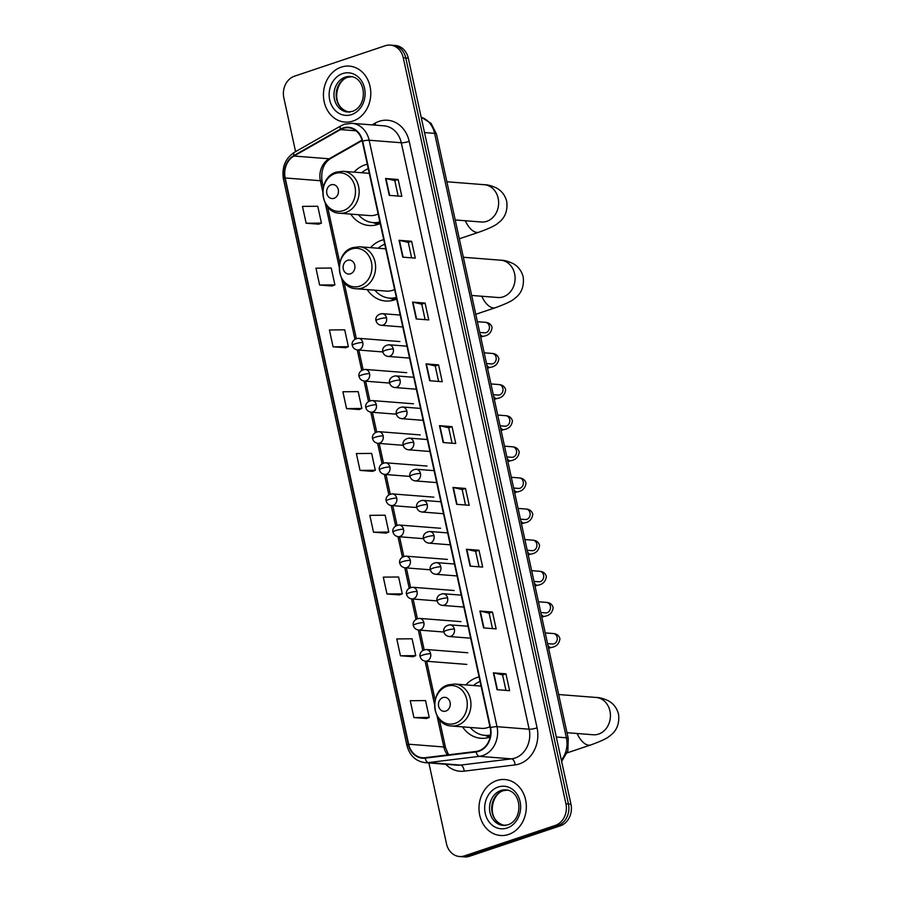 <?xml version="1.0" encoding="UTF-8"?>
<svg xmlns="http://www.w3.org/2000/svg" width="902" height="902" viewBox="0 0 902 902"><rect width="100%" height="100%" fill="white"/><g stroke="black" fill="none" stroke-linecap="round" stroke-linejoin="round"><path stroke-width="1.35" d="M479.097 676.962A30.984 26.102 -85.5 0 0 476.808 677.605A30.984 26.102 -85.5 0 0 465.849 684.9M462.557 726.865A30.984 26.102 -85.5 0 0 480.879 738.276A30.984 26.102 -85.5 0 0 489.786 737.148A30.984 26.102 -85.5 0 0 490.158 737.024M383.756 239.706A30.984 26.102 -85.5 0 0 381.467 240.349A30.984 26.102 -85.5 0 0 370.508 247.633M367.215 289.61A30.984 26.102 -85.5 0 0 385.537 301.009A30.984 26.102 -85.5 0 0 394.456 299.892A30.984 26.102 -85.5 0 0 396.688 299.013M367.294 164.209A30.984 26.102 -85.5 0 0 365.006 164.852A30.984 26.102 -85.5 0 0 354.046 172.135M350.754 214.101A30.984 26.102 -85.5 0 0 369.076 225.511A30.984 26.102 -85.5 0 0 377.994 224.395A30.984 26.102 -85.5 0 0 380.227 223.516M428.867 762.934L446.501 843.821A17.544 14.782 -85.5 0 0 459.456 856.505L464.485 856.9A17.544 14.782 -85.5 0 0 469.536 856.269L560.3 825.826A17.544 14.782 -85.5 0 0 570.955 804.167L408.302 58.179A17.544 14.782 -85.5 0 0 395.347 45.495L392.832 45.292A17.544 14.782 -85.5 0 1 405.787 57.976A17.544 14.782 -85.5 0 0 392.832 45.292L390.318 45.1A17.544 14.782 -85.5 0 0 385.267 45.731L294.503 76.174A17.544 14.782 -85.5 0 0 283.848 97.833L295.574 151.626M459.456 856.505A17.544 14.782 -85.5 0 0 464.507 855.874L555.271 825.431A17.544 14.782 -85.5 0 0 565.926 803.772L568.44 803.964L405.787 57.976L568.44 803.964A17.544 14.782 -85.5 0 1 557.786 825.623A17.544 14.782 -85.5 0 0 568.44 803.964L570.955 804.167M464.507 855.874L467.022 856.066L557.786 825.623L467.022 856.066A17.544 14.782 -85.5 0 1 461.971 856.708A17.544 14.782 -85.5 0 0 467.022 856.066L469.536 856.269M341.238 67.131A28.063 23.644 -85.5 0 0 323.514 97.066A28.063 23.644 -85.5 0 0 344.914 122.074A28.063 23.644 -85.5 0 0 352.998 121.06A28.063 23.644 -85.5 0 0 370.711 91.136A28.063 23.644 -85.5 0 0 349.311 66.117A28.063 23.644 -85.5 0 0 341.238 67.131A28.063 23.644 -85.5 0 0 323.514 97.066A28.063 23.644 -85.5 0 0 344.914 122.074A28.063 23.644 -85.5 0 0 352.998 121.06A28.063 23.644 -85.5 0 0 370.711 91.136A28.063 23.644 -85.5 0 0 349.311 66.117A28.063 23.644 -85.5 0 0 341.238 67.131M496.788 780.546A28.063 23.644 -85.5 0 0 479.063 810.47A28.063 23.644 -85.5 0 0 500.463 835.489A28.063 23.644 -85.5 0 0 508.536 834.474A28.063 23.644 -85.5 0 0 526.261 804.539A28.063 23.644 -85.5 0 0 504.861 779.531A28.063 23.644 -85.5 0 0 496.788 780.546A28.063 23.644 -85.5 0 0 479.063 810.47A28.063 23.644 -85.5 0 0 500.463 835.489A28.063 23.644 -85.5 0 0 508.536 834.474A28.063 23.644 -85.5 0 0 526.261 804.539A28.063 23.644 -85.5 0 0 504.861 779.531A28.063 23.644 -85.5 0 0 496.788 780.546M343.087 128.422A18.705 15.762 94.5 0 1 348.465 127.746A18.705 15.762 94.5 0 1 362.288 141.276L490.158 727.734A18.705 15.762 94.5 0 1 476.076 751.445L425.146 757.691A18.705 15.762 94.5 0 1 422.486 757.748A18.705 15.762 94.5 0 1 408.662 744.218L285.19 177.965A18.705 15.762 94.5 0 1 293.962 156.035L340.494 129.584A18.705 15.762 94.5 0 1 343.087 128.422M342.985 127.971A19.179 16.157 -85.5 0 0 340.325 129.166L293.804 155.606A19.179 16.157 -85.5 0 0 284.818 178.1L408.279 744.353A19.179 16.157 -85.5 0 0 425.18 758.154L476.109 751.918A19.179 16.157 -85.5 0 0 490.541 727.598L362.672 141.14A19.179 16.157 -85.5 0 0 342.985 127.971M497.047 689.692L509.607 690.684L505.932 673.828L493.371 672.847L497.047 689.692M505.954 690.391L502.583 674.922L493.755 672.892A4.679 0.846 167.7 0 0 493.371 672.847M502.583 674.955L505.932 673.828M483.573 627.905L496.134 628.886L492.469 612.041L479.898 611.049L483.573 627.905M492.481 628.604L489.109 613.134L480.281 611.105A4.679 0.846 167.7 0 0 479.898 611.049M489.109 613.157L492.469 612.041M470.1 566.106L482.671 567.099L478.996 550.243L466.435 549.262L470.1 566.106M479.007 566.806L475.636 551.347L466.808 549.318A4.679 0.846 167.7 0 0 466.435 549.262M475.636 551.37L478.996 550.243M456.637 504.319L469.198 505.3L465.522 488.456L452.962 487.463L456.637 504.319M465.533 505.019L462.162 489.549L453.334 487.52A4.679 0.846 167.7 0 0 452.962 487.463M462.162 489.572L465.522 488.456M389.269 195.362L401.83 196.343L398.154 179.498L385.594 178.506L389.269 195.362M398.165 196.061L394.794 180.592L385.977 178.562A4.679 0.846 167.7 0 0 385.594 178.506M394.805 180.614L398.154 179.498M402.743 257.149L415.303 258.141L411.628 241.285L399.067 240.304L402.743 257.149M411.639 257.848L408.268 242.39L399.439 240.36A4.679 0.846 167.7 0 0 399.067 240.304M408.279 242.412L411.628 241.285M416.217 318.947L428.777 319.928L425.101 303.083L412.541 302.091L416.217 318.947M425.113 319.646L421.741 304.177L412.913 302.147A4.679 0.846 167.7 0 0 412.541 302.091M421.753 304.2L425.101 303.083M429.69 380.734L442.251 381.726L438.575 364.87L426.015 363.889L429.69 380.734M438.586 381.433L435.215 365.964L426.387 363.934A4.679 0.846 167.7 0 0 426.015 363.889M435.226 365.998L438.575 364.87M443.164 442.532L455.724 443.513L452.049 426.657L439.488 425.676L443.164 442.532M452.06 443.232L448.689 427.762L439.86 425.733A4.679 0.846 167.7 0 0 439.488 425.676M448.7 427.785L452.049 426.657M565.926 803.772L403.273 57.784A17.544 14.782 -85.5 0 0 390.318 45.1M386.981 593.99L402.281 593.854L398.605 576.998L383.305 577.133L386.981 593.99L399.53 594.925M400.454 655.777L415.754 655.641L412.079 638.785L396.779 638.932L400.454 655.777L413.003 656.712M413.928 717.575L429.228 717.428L425.552 700.583L410.252 700.719L413.928 717.575L426.477 718.499M346.56 408.617L361.86 408.471L358.184 391.626L342.895 391.761L346.56 408.617L359.109 409.542M333.086 346.819L348.386 346.684L344.711 329.828L329.422 329.974L333.086 346.819L345.646 347.755M332.184 286.013L319.624 285.032L334.913 284.897L331.237 268.041L315.948 268.176L319.624 285.032M306.15 223.245L321.439 223.098L317.763 206.254L302.474 206.389L306.15 223.245L318.699 224.17M373.507 532.203L388.807 532.056L385.131 515.211L369.831 515.346L373.507 532.203L386.056 533.127M360.033 470.404L375.333 470.269L371.658 453.413L356.358 453.548L360.033 470.404L372.582 471.34M375.333 470.269L372.47 471.385M361.86 408.471L358.996 409.587M348.386 346.684L345.522 347.8M334.913 284.897L332.06 286.002M321.439 223.098L318.586 224.215M388.807 532.056L385.943 533.172M402.281 593.854L399.417 594.959M415.754 655.641L412.89 656.757M429.228 717.428L426.364 718.544M334.033 198.305A7.013 5.908 -85.5 0 0 338.295 189.645A7.013 5.908 -85.5 0 0 331.09 184.831A7.013 5.908 -85.5 0 0 326.828 193.49A7.013 5.908 -85.5 0 0 334.033 198.305M339.75 213.244A21.05 17.736 -85.5 0 0 345.804 212.477A21.05 17.736 -85.5 0 0 359.097 190.04A21.05 17.736 -85.5 0 0 343.042 171.279L336.356 172.113C316.805 177.401 319.601 212.872 339.75 213.244L369.854 215.601A21.05 17.736 -85.5 0 0 375.908 214.845A21.05 17.736 -85.5 0 0 378.13 213.909M358.41 214.71A27.77 23.396 -85.5 0 0 373.101 222.602L374.353 222.704A27.77 23.396 -85.5 0 0 379.967 222.343M368.264 168.674A27.77 23.396 -85.5 0 0 361.702 172.744M373.101 222.602A27.77 23.396 -85.5 0 0 379.889 221.96M350.495 273.802A7.013 5.908 -85.5 0 0 354.757 265.143A7.013 5.908 -85.5 0 0 347.552 260.328A7.013 5.908 -85.5 0 0 343.29 268.988A7.013 5.908 -85.5 0 0 350.495 273.802M356.211 288.741A21.05 17.736 -85.5 0 0 362.266 287.986A21.05 17.736 -85.5 0 0 375.559 265.538A21.05 17.736 -85.5 0 0 359.503 246.776L352.817 247.61C333.266 252.898 336.063 288.369 356.211 288.741L386.315 291.098A21.05 17.736 -85.5 0 0 392.37 290.343A21.05 17.736 -85.5 0 0 394.591 289.407M374.871 290.207A27.77 23.396 -85.5 0 0 389.563 298.1L390.814 298.201A27.77 23.396 -85.5 0 0 396.429 297.84M384.726 244.171A27.77 23.396 -85.5 0 0 378.163 248.242M389.563 298.1A27.77 23.396 -85.5 0 0 396.35 297.457M445.825 711.069A7.013 5.908 -85.5 0 0 450.098 702.399A7.013 5.908 -85.5 0 0 442.893 697.584A7.013 5.908 -85.5 0 0 438.631 706.243A7.013 5.908 -85.5 0 0 445.825 711.069M451.552 725.997A21.05 17.736 -85.5 0 0 457.607 725.242A21.05 17.736 -85.5 0 0 470.9 702.793A21.05 17.736 -85.5 0 0 454.845 684.032L448.159 684.866C428.597 690.154 431.393 725.636 451.552 725.997L481.657 728.365A21.05 17.736 -85.5 0 0 487.711 727.598A21.05 17.736 -85.5 0 0 489.933 726.674M470.201 727.463A27.77 23.396 -85.5 0 0 484.893 735.356L486.155 735.457A27.77 23.396 -85.5 0 0 490.451 735.322M480.067 681.427A27.77 23.396 -85.5 0 0 473.494 685.497M484.893 735.356A27.77 23.396 -85.5 0 0 490.496 735.006M561.348 760.127A23.384 19.697 -85.5 0 0 566.388 737.802L434.606 133.361A23.384 19.697 -85.5 0 0 421.178 117.226M424.526 132.571L434.606 133.361A11.692 2.12 -12.3 0 1 436.478 134.082L568.26 738.512A11.692 2.12 -12.3 0 0 566.388 737.802L556.308 737.002M408.302 58.179L403.273 57.784M560.3 825.826L555.271 825.431M372.03 124.904L375.142 123.134A29.236 24.625 94.5 0 1 409.204 141.388L537.073 727.846A5.852 1.06 -12.3 0 1 529.158 729.211L401.289 142.753A23.384 19.697 -85.5 0 0 384.004 125.84L351.848 123.315A23.384 19.697 94.5 0 1 369.132 140.227A5.852 1.06 167.7 0 0 362.672 141.14M537.073 727.846A29.236 24.625 94.5 0 1 519.315 763.949A29.236 24.625 94.5 0 1 515.065 764.907L464.135 771.154A29.236 24.625 94.5 0 1 445.701 764.265M514.941 758.086A23.384 19.697 -85.5 0 0 529.158 729.211L497.002 726.685A23.384 19.697 94.5 0 1 479.39 756.338L428.461 762.573A23.384 19.697 94.5 0 1 425.135 762.641L457.291 765.167A23.384 19.697 -85.5 0 0 460.618 765.099L511.547 758.853A23.384 19.697 -85.5 0 0 514.941 758.086M351.848 123.315L344.485 124.239L341.024 125.784A5.852 2.74 60.4 0 0 340.325 129.166M341.024 125.784L294.503 152.235C285.28 158.402 281.593 167.366 283.454 179.126A5.852 1.06 -12.3 0 1 284.818 178.1M408.279 744.353A5.852 1.06 167.7 0 0 406.915 745.379C409.621 755.56 415.687 761.322 425.135 762.641M425.18 758.154A5.852 3.101 83 0 0 428.461 762.573L460.618 765.099A5.852 3.101 -97 0 1 464.135 771.154M294.503 152.235A5.852 2.74 60.4 0 0 293.804 155.606M476.109 751.918A5.852 3.101 83 0 0 479.39 756.338L511.547 758.853A5.852 3.101 -97 0 1 515.065 764.907M490.541 727.598A5.852 1.06 -12.3 0 1 497.002 726.685L369.132 140.227L401.289 142.753A5.852 1.06 -12.3 0 0 409.204 141.388M375.142 123.134A5.852 2.74 -119.6 0 1 375.683 125.186M408.662 744.218L443.829 746.98A18.705 15.762 -85.5 0 0 447.561 754.94M340.494 129.584L356.065 130.801M293.962 156.035L329.14 158.786A18.705 15.762 -85.5 0 0 320.368 180.727L322.747 191.664M362.006 140.103L329.14 158.786A10.52 4.927 -119.6 0 0 330.673 158.481C323.638 163.003 320.762 170.636 322.048 181.37L323.344 187.3M285.19 177.965L320.368 180.727A10.52 1.917 -12.3 0 1 322.048 181.37M325.272 203.221L339.208 267.161M341.734 278.718L354.914 339.175M357.26 349.931L361.702 370.294M364.047 381.05L368.478 401.413M370.823 412.169L375.266 432.532M377.611 443.288L382.053 463.651M384.399 474.407L388.841 494.77M391.186 505.537L395.628 525.889M397.974 536.656L402.405 557.019M404.761 567.775L409.192 588.138M411.537 598.894L415.98 619.257M418.325 630.013L422.767 650.376M425.113 661.132L434.55 704.417M437.075 715.985L443.829 746.98A10.52 1.917 -12.3 0 1 445.509 747.623L448.587 754.816M443.536 442.555L439.86 425.733M430.062 380.768L426.387 363.934M416.589 318.97L412.913 302.147M403.115 257.183L399.439 240.36M389.641 195.396L385.977 178.562M457.01 504.353L453.334 487.52M470.483 566.14L466.808 549.318M483.946 627.927L480.281 611.105M497.419 689.726L493.755 672.892M351.464 76.614A17.826 15.018 -85.5 0 0 347.462 77.29A17.826 15.018 -85.5 0 0 336.175 95.635A17.826 15.018 -85.5 0 0 348.679 112.051M345.263 77.121A17.826 15.018 -85.5 0 0 334.011 96.131A17.826 15.018 -85.5 0 0 347.608 112.006L352.355 111.408C368.14 106.064 366.438 77.64 350.393 76.478A17.826 15.018 -85.5 0 0 345.263 77.121M351.577 114.588A21.332 17.972 -85.5 0 0 364.543 88.249A21.332 17.972 -85.5 0 0 342.647 73.603A21.332 17.972 -85.5 0 0 329.692 99.942A21.332 17.972 -85.5 0 0 351.577 114.588M446.873 181.764L484.318 184.707A18.705 15.762 94.5 0 1 498.141 198.226A18.705 15.762 94.5 0 1 486.776 221.328A18.705 15.762 94.5 0 1 481.397 222.005L481.657 222.027M484.318 184.707C487.711 184.685 491.815 185.812 496.619 188.067C501.828 190.965 505.199 195.452 506.744 201.507C507.837 211.057 504.872 218.295 497.859 223.234C495.705 225.399 489.414 228.386 478.985 232.186A18.705 9.494 -108.5 0 1 465.319 220.753M343.234 210.662A19.337 16.292 -85.5 0 0 354.971 186.782A19.337 16.292 -85.5 0 0 335.127 173.511A19.337 16.292 -85.5 0 0 323.378 197.38A19.337 16.292 -85.5 0 0 343.234 210.662M373.383 222.625A28.03 23.621 -85.5 0 0 380.137 223.098M463.335 257.262L500.779 260.204A18.705 15.762 94.5 0 1 514.602 273.723A18.705 15.762 94.5 0 1 503.237 296.826A18.705 15.762 94.5 0 1 497.859 297.502L498.118 297.525M500.779 260.204C504.173 260.182 508.277 261.309 513.08 263.564C518.289 266.462 521.66 270.95 523.205 277.004C524.299 286.554 521.333 293.793 514.32 298.731C512.167 300.896 505.875 303.884 495.446 307.683A18.705 9.494 -108.5 0 1 481.781 296.251M359.695 286.159A19.337 16.292 -85.5 0 0 371.432 262.29A19.337 16.292 -85.5 0 0 351.588 249.008A19.337 16.292 -85.5 0 0 339.84 272.878A19.337 16.292 -85.5 0 0 359.695 286.159M389.844 298.122A28.03 23.621 -85.5 0 0 396.598 298.596M558.676 694.529L596.121 697.46A18.705 15.762 94.5 0 1 609.944 710.99A18.705 15.762 94.5 0 1 598.578 734.093A18.705 15.762 94.5 0 1 593.189 734.769L593.46 734.78M596.121 697.46C599.514 697.449 603.618 698.565 608.422 700.82C613.631 703.718 617.002 708.205 618.547 714.271C619.64 723.821 616.675 731.06 609.651 735.987C607.508 738.163 601.217 741.14 590.787 744.939A18.705 9.494 -108.5 0 1 577.122 733.506M455.025 723.415A19.337 16.292 -85.5 0 0 466.774 699.546A19.337 16.292 -85.5 0 0 446.93 686.264A19.337 16.292 -85.5 0 0 435.181 710.145A19.337 16.292 -85.5 0 0 455.025 723.415M485.186 735.378A28.03 23.621 -85.5 0 0 490.361 735.953M507.014 790.028A17.826 15.018 -85.5 0 0 503.012 790.704A17.826 15.018 -85.5 0 0 491.725 809.049A17.826 15.018 -85.5 0 0 504.229 825.454M500.813 790.535A17.826 15.018 -85.5 0 0 489.56 809.534A17.826 15.018 -85.5 0 0 503.158 825.42L507.905 824.823C523.69 819.478 521.987 791.043 505.943 789.893A17.826 15.018 -85.5 0 0 500.813 790.535M507.127 828.002A21.332 17.972 -85.5 0 0 520.093 801.664A21.332 17.972 -85.5 0 0 498.197 787.018A21.332 17.972 -85.5 0 0 485.231 813.356A21.332 17.972 -85.5 0 0 507.127 828.002M386.53 317.865A5.852 4.927 -85.5 0 0 382.2 313.648C375.187 314.539 375.548 320.131 376.033 320.717A5.852 1.06 -12.3 0 1 378.603 319.229A5.852 1.06 167.7 0 1 386.53 317.865A5.852 4.927 -85.5 0 1 382.967 325.092A5.852 4.927 -85.5 0 1 381.287 325.295C378.457 324.844 376.709 323.311 376.033 320.717M484.735 332.827L484.588 332.815A5.265 4.431 -85.5 0 0 486.099 332.624A5.265 4.431 -85.5 0 0 489.358 326.445A5.265 4.431 -85.5 0 0 485.411 322.33C488.94 322.589 491.162 324.325 492.075 327.516C491.364 332.635 488.467 335.555 483.404 336.254A5.265 2.672 -108.5 0 1 480.067 334.033M393.306 348.995A5.852 4.927 -85.5 0 0 388.987 344.767C381.963 345.658 382.324 351.25 382.82 351.836A5.852 1.06 -12.3 0 1 385.391 350.348A5.852 1.06 167.7 0 1 393.306 348.995A5.852 4.927 -85.5 0 1 389.754 356.211A5.852 4.927 -85.5 0 1 388.074 356.425C385.244 355.963 383.497 354.43 382.82 351.836M491.522 363.946L491.376 363.934A5.265 4.431 -85.5 0 0 492.887 363.743A5.265 4.431 -85.5 0 0 496.145 357.575A5.265 4.431 -85.5 0 0 492.199 353.449C495.717 353.708 497.938 355.444 498.862 358.635C498.152 363.754 495.254 366.674 490.181 367.373A5.265 2.672 -108.5 0 1 486.854 365.152M400.093 380.114A5.852 4.927 -85.5 0 0 395.775 375.886C388.751 376.777 389.112 382.369 389.608 382.955A5.852 1.06 -12.3 0 1 392.178 381.467A5.852 1.06 167.7 0 1 400.093 380.114A5.852 4.927 -85.5 0 1 396.542 387.33A5.852 4.927 -85.5 0 1 394.862 387.544C392.032 387.082 390.273 385.56 389.608 382.955M498.31 395.065L498.163 395.053A5.265 4.431 -85.5 0 0 499.674 394.873A5.265 4.431 -85.5 0 0 502.933 388.694A5.265 4.431 -85.5 0 0 498.986 384.568C502.504 384.838 504.725 386.563 505.65 389.754C504.928 394.873 502.042 397.793 496.968 398.504A5.265 2.672 -108.5 0 1 493.642 396.271M406.881 411.233A5.852 4.927 -85.5 0 0 402.563 407.005C395.538 407.896 395.899 413.499 396.395 414.074A5.852 1.06 -12.3 0 1 398.966 412.586A5.852 1.06 167.7 0 1 406.881 411.233A5.852 4.927 -85.5 0 1 403.329 418.449A5.852 4.927 -85.5 0 1 401.649 418.663C398.819 418.201 397.06 416.679 396.395 414.074M505.086 426.184L504.951 426.184A5.265 4.431 -85.5 0 0 506.462 425.992A5.265 4.431 -85.5 0 0 509.72 419.813A5.265 4.431 -85.5 0 0 505.774 415.687C509.292 415.957 511.513 417.682 512.437 420.884C511.716 426.003 508.829 428.912 503.756 429.623A5.265 2.672 -108.5 0 1 500.43 427.39M413.668 442.352A5.852 4.927 -85.5 0 0 409.35 438.124C402.326 439.026 402.687 444.618 403.171 445.193A5.852 1.06 -12.3 0 1 405.753 443.705A5.852 1.06 167.7 0 1 413.668 442.352A5.852 4.927 -85.5 0 1 410.117 449.568A5.852 4.927 -85.5 0 1 408.426 449.782C405.596 449.32 403.848 447.798 403.171 445.193M511.874 457.303L511.727 457.303A5.265 4.431 -85.5 0 0 513.249 457.111A5.265 4.431 -85.5 0 0 516.508 450.932A5.265 4.431 -85.5 0 0 512.55 446.806C516.079 447.076 518.3 448.801 519.225 452.003C518.503 457.122 515.606 460.031 510.543 460.742A5.265 2.672 -108.5 0 1 507.217 458.509M420.456 473.471A5.852 4.927 -85.5 0 0 416.126 469.243C409.113 470.145 409.474 475.737 409.959 476.324A5.852 1.06 -12.3 0 1 412.53 474.824A5.852 1.06 167.7 0 1 420.456 473.471A5.852 4.927 -85.5 0 1 416.893 480.687A5.852 4.927 -85.5 0 1 415.213 480.901C412.383 480.439 410.635 478.917 409.959 476.324M518.661 488.433L518.515 488.422A5.265 4.431 -85.5 0 0 520.026 488.23A5.265 4.431 -85.5 0 0 523.284 482.051A5.265 4.431 -85.5 0 0 519.338 477.925C522.867 478.195 525.088 479.92 526.001 483.122C525.291 488.241 522.393 491.15 517.331 491.861A5.265 2.672 -108.5 0 1 513.993 489.639M427.232 504.59A5.852 4.927 -85.5 0 0 422.914 500.362C415.89 501.264 416.25 506.856 416.747 507.443A5.852 1.06 -12.3 0 1 419.317 505.943A5.852 1.06 167.7 0 1 427.232 504.59A5.852 4.927 -85.5 0 1 423.681 511.806A5.852 4.927 -85.5 0 1 422.001 512.02C419.171 511.569 417.423 510.036 416.747 507.443M525.449 519.552L525.302 519.541A5.265 4.431 -85.5 0 0 526.813 519.349A5.265 4.431 -85.5 0 0 530.072 513.17A5.265 4.431 -85.5 0 0 526.125 509.044C529.643 509.314 531.864 511.051 532.789 514.241C532.079 519.36 529.181 522.269 524.118 522.98A5.265 2.672 -108.5 0 1 520.781 520.758M434.02 535.709A5.852 4.927 -85.5 0 0 429.702 531.481C422.677 532.383 423.038 537.975 423.534 538.562A5.852 1.06 -12.3 0 1 426.105 537.073A5.852 1.06 167.7 0 1 434.02 535.709A5.852 4.927 -85.5 0 1 430.468 542.936A5.852 4.927 -85.5 0 1 428.788 543.139C425.958 542.688 424.199 541.155 423.534 538.562M532.236 550.671L532.09 550.66A5.265 4.431 -85.5 0 0 533.601 550.468A5.265 4.431 -85.5 0 0 536.859 544.289A5.265 4.431 -85.5 0 0 532.913 540.174C536.431 540.433 538.652 542.17 539.576 545.36C538.855 550.479 535.968 553.388 530.895 554.099A5.265 2.672 -108.5 0 1 527.569 551.877M440.807 566.828A5.852 4.927 -85.5 0 0 436.489 562.611C429.465 563.502 429.826 569.094 430.322 569.681A5.852 1.06 -12.3 0 1 432.892 568.192A5.852 1.06 167.7 0 1 440.807 566.828A5.852 4.927 -85.5 0 1 437.256 574.055A5.852 4.927 -85.5 0 1 435.576 574.258C432.746 573.807 430.987 572.274 430.322 569.681M539.013 581.79L538.877 581.779A5.265 4.431 -85.5 0 0 540.388 581.587A5.265 4.431 -85.5 0 0 543.647 575.408A5.265 4.431 -85.5 0 0 539.7 571.293C543.218 571.552 545.439 573.289 546.364 576.479C545.642 581.598 542.756 584.519 537.682 585.218A5.265 2.672 -108.5 0 1 534.356 582.996M447.595 597.958A5.852 4.927 -85.5 0 0 443.277 593.73C436.252 594.621 436.613 600.213 437.098 600.8A5.852 1.06 -12.3 0 1 439.68 599.311A5.852 1.06 167.7 0 1 447.595 597.958A5.852 4.927 -85.5 0 1 444.043 605.174A5.852 4.927 -85.5 0 1 442.363 605.389C439.522 604.926 437.774 603.393 437.098 600.8M545.8 612.909L545.654 612.898A5.265 4.431 -85.5 0 0 547.176 612.706A5.265 4.431 -85.5 0 0 550.434 606.539A5.265 4.431 -85.5 0 0 546.477 602.412C550.006 602.671 552.227 604.408 553.152 607.598C552.43 612.717 549.532 615.638 544.47 616.337A5.265 2.672 -108.5 0 1 541.144 614.115M454.382 629.077A5.852 4.927 -85.5 0 0 450.053 624.849C443.04 625.74 443.401 631.332 443.885 631.919A5.852 1.06 -12.3 0 1 446.456 630.43A5.852 1.06 167.7 0 1 454.382 629.077A5.852 4.927 -85.5 0 1 450.831 636.293A5.852 4.927 -85.5 0 1 449.14 636.508C446.31 636.045 444.562 634.523 443.885 631.919M552.588 644.028L552.441 644.017A5.265 4.431 -85.5 0 0 553.952 643.836A5.265 4.431 -85.5 0 0 557.21 637.658A5.265 4.431 -85.5 0 0 553.264 633.531C556.793 633.802 559.014 635.527 559.928 638.717C559.217 643.836 556.32 646.757 551.257 647.467A5.265 2.672 -108.5 0 1 547.931 645.234M362.784 342.534A5.852 4.927 -85.5 0 0 358.466 338.306C351.442 339.197 351.803 344.789 352.287 345.376A5.852 1.06 -12.3 0 1 354.869 343.887A5.852 1.06 167.7 0 1 362.784 342.534A5.852 4.927 -85.5 0 1 359.233 349.75A5.852 4.927 -85.5 0 1 357.553 349.965C354.723 349.502 352.964 347.969 352.287 345.376M369.572 373.653A5.852 4.927 -85.5 0 0 365.254 369.425C358.229 370.316 358.59 375.908 359.075 376.495A5.852 1.06 -12.3 0 1 361.646 375.007A5.852 1.06 167.7 0 1 369.572 373.653A5.852 4.927 -85.5 0 1 366.02 380.87A5.852 4.927 -85.5 0 1 364.329 381.084C361.499 380.621 359.751 379.099 359.075 376.495M376.348 404.772A5.852 4.927 -85.5 0 0 372.03 400.544C365.017 401.446 365.366 407.039 365.862 407.614A5.852 1.06 -12.3 0 1 368.433 406.125A5.852 1.06 167.7 0 1 376.348 404.772A5.852 4.927 -85.5 0 1 372.797 411.988A5.852 4.927 -85.5 0 1 371.117 412.203C368.287 411.74 366.539 410.218 365.862 407.614M383.136 435.892A5.852 4.927 -85.5 0 0 378.817 431.663C371.793 432.565 372.154 438.158 372.65 438.744A5.852 1.06 -12.3 0 1 375.221 437.245A5.852 1.06 167.7 0 1 383.136 435.892A5.852 4.927 -85.5 0 1 379.584 443.107A5.852 4.927 -85.5 0 1 377.904 443.322C375.074 442.859 373.327 441.337 372.65 438.744M389.923 467.01A5.852 4.927 -85.5 0 0 385.605 462.782C378.581 463.684 378.941 469.277 379.438 469.863A5.852 1.06 -12.3 0 1 382.008 468.363A5.852 1.06 167.7 0 1 389.923 467.01A5.852 4.927 -85.5 0 1 386.372 474.226A5.852 4.927 -85.5 0 1 384.692 474.441C381.862 473.978 380.103 472.456 379.438 469.863M396.711 498.13A5.852 4.927 -85.5 0 0 392.393 493.901C385.368 494.803 385.729 500.396 386.225 500.982A5.852 1.06 -12.3 0 1 388.796 499.482A5.852 1.06 167.7 0 1 396.711 498.13A5.852 4.927 -85.5 0 1 393.159 505.357A5.852 4.927 -85.5 0 1 391.479 505.56C388.649 505.109 386.89 503.575 386.225 500.982M403.498 529.248A5.852 4.927 -85.5 0 0 399.18 525.02C392.156 525.922 392.517 531.515 393.001 532.101A5.852 1.06 -12.3 0 1 395.572 530.613A5.852 1.06 167.7 0 1 403.498 529.248A5.852 4.927 -85.5 0 1 399.947 536.476A5.852 4.927 -85.5 0 1 398.256 536.679C395.426 536.228 393.678 534.694 393.001 532.101M410.275 560.367A5.852 4.927 -85.5 0 0 405.956 556.151C398.943 557.041 399.293 562.634 399.789 563.22A5.852 1.06 -12.3 0 1 402.36 561.732A5.852 1.06 167.7 0 1 410.275 560.367A5.852 4.927 -85.5 0 1 406.723 567.595A5.852 4.927 -85.5 0 1 405.043 567.809C402.213 567.347 400.465 565.813 399.789 563.22M417.062 591.498A5.852 4.927 -85.5 0 0 412.744 587.27C405.72 588.16 406.08 593.753 406.577 594.339A5.852 1.06 -12.3 0 1 409.147 592.851A5.852 1.06 167.7 0 1 417.062 591.498A5.852 4.927 -85.5 0 1 413.511 598.714A5.852 4.927 -85.5 0 1 411.831 598.928C409.001 598.466 407.253 596.944 406.577 594.339M423.85 622.617A5.852 4.927 -85.5 0 0 419.531 618.389C412.507 619.279 412.868 624.883 413.364 625.458A5.852 1.06 -12.3 0 1 415.935 623.97A5.852 1.06 167.7 0 1 423.85 622.617A5.852 4.927 -85.5 0 1 420.298 629.833A5.852 4.927 -85.5 0 1 418.618 630.047C415.788 629.585 414.029 628.063 413.364 625.458M430.637 653.736A5.852 4.927 -85.5 0 0 426.319 649.508C419.295 650.41 419.655 656.002 420.152 656.577A5.852 1.06 -12.3 0 1 422.722 655.089A5.852 1.06 167.7 0 1 430.637 653.736A5.852 4.927 -85.5 0 1 427.086 660.952A5.852 4.927 -85.5 0 1 425.406 661.166C422.576 660.704 420.817 659.182 420.152 656.577M421.155 117.136L431.077 123.371L436.478 134.082M561.642 761.468L567.854 750.904L568.26 738.512M283.454 179.126L406.915 745.379M327.573 206.716L339.806 262.798M344.034 282.213L356.313 338.532M358.827 350.066L363.1 369.651M365.614 381.185L369.888 400.77M372.402 412.304L376.675 431.9M379.19 443.423L383.463 463.019M385.977 474.542L390.239 494.138M392.753 505.661L397.027 525.257M399.541 536.78L403.814 556.376M406.328 567.899L410.602 587.495M413.116 599.029L417.389 618.614M419.904 630.148L424.165 649.744M426.68 661.267L435.136 700.053M439.375 719.469L445.509 747.623M362.13 140.599L330.673 158.481M352.592 76.647L347.845 77.256C335.499 80.504 329.952 108.217 349.807 112.186M478.985 232.186L459.31 238.782M369.279 173.331L343.042 171.279M455.194 219.953L481.397 222.005M372.943 222.591L377.949 224.406M495.446 307.683L475.771 314.279M385.74 248.828L359.503 246.776M471.656 295.45L497.859 297.502M389.405 298.088L394.399 299.904M590.787 744.939L567.211 752.843M481.082 686.095L454.845 684.032M566.997 732.706L593.189 734.769M484.735 735.344L489.741 737.171M508.142 790.062L503.395 790.659C491.049 793.918 485.502 821.632 505.357 825.589M477.383 321.698L485.411 322.33M400.184 315.057L382.2 313.648M483.404 336.254L480.755 337.145M479.729 332.432L484.588 332.815M402.788 326.986L381.287 325.295M484.171 352.817L492.199 353.449M406.971 346.176L388.987 344.767M490.181 367.373L487.531 368.264M486.505 363.551L491.376 363.934M409.576 358.105L388.074 356.425M490.947 383.936L498.986 384.568M413.759 377.295L395.775 375.886M496.968 398.504L494.319 399.383M493.293 394.681L498.163 395.053M416.352 389.224L394.862 387.544M497.735 415.055L505.774 415.687M420.535 408.414L402.563 407.005M503.756 429.623L501.106 430.502M500.08 425.8L504.951 426.184M423.139 420.343L401.649 418.663M504.522 446.174L512.55 446.806M427.322 439.533L409.35 438.124M510.543 460.742L507.894 461.632M506.868 456.919L511.727 457.303M429.927 451.474L408.426 449.782M511.31 477.293L519.338 477.925M434.11 470.652L416.126 469.243M517.331 491.861L514.681 492.751M513.655 488.038L518.515 488.422M436.715 482.593L415.213 480.901M518.098 508.424L526.125 509.044M440.898 501.771L422.914 500.362M524.118 522.98L521.457 523.87M520.431 519.157L525.302 519.541M443.502 513.712L422.001 512.02M524.885 539.543L532.913 540.174M447.685 532.902L429.702 531.481M530.895 554.099L528.245 554.989M527.219 550.276L532.09 550.66M450.278 544.831L428.788 543.139M531.661 570.662L539.7 571.293M454.461 564.021L436.489 562.611M537.682 585.218L535.033 586.108M534.007 581.395L538.877 581.779M457.066 575.95L435.576 574.258M538.449 601.781L546.477 602.412M461.249 595.14L443.277 593.73M544.47 616.337L541.82 617.227M540.794 612.514L545.654 612.898M463.853 607.069L442.363 605.389M545.236 632.9L553.264 633.531M468.037 626.259L450.053 624.849M551.257 647.467L548.608 648.346M547.582 643.645L552.441 644.017M470.641 638.188L449.14 636.508M399.913 341.554L358.466 338.306M382.843 351.949L357.553 349.965M406.701 372.673L365.254 369.425M389.63 383.068L364.329 381.084M413.488 403.792L372.03 400.544M396.418 414.187L371.117 412.203M420.276 434.922L378.817 431.663M403.205 445.306L377.904 443.322M427.052 466.041L385.605 462.782M409.982 476.425L384.692 474.441M433.839 497.16L392.393 493.901M416.769 507.544L391.479 505.56M440.627 528.279L399.18 525.02M423.557 538.663L398.256 536.679M447.415 559.398L405.956 556.151M430.344 569.793L405.043 567.809M454.202 590.517L412.744 587.27M437.132 600.912L411.831 598.928M460.978 621.636L419.531 618.389M443.908 632.031L418.618 630.047M467.766 652.755L426.319 649.508M466.853 664.413L425.406 661.166"/></g></svg>
